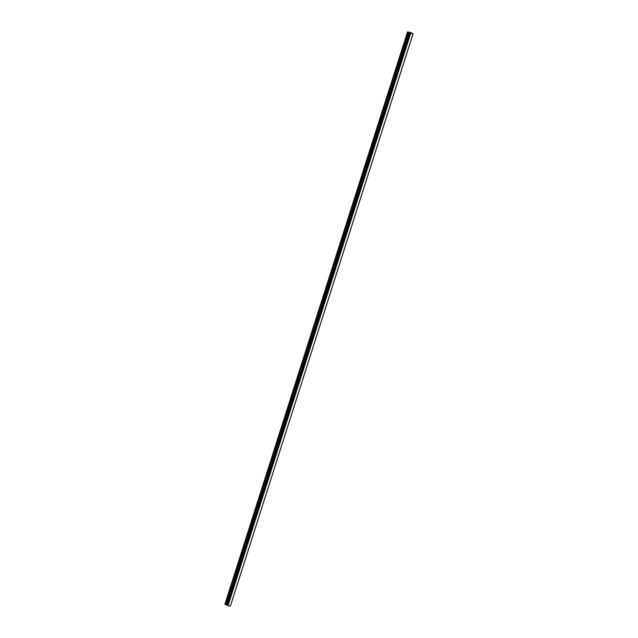 <?xml version="1.0" encoding="UTF-8"?>
<svg xmlns="http://www.w3.org/2000/svg" width="638" height="638" viewBox="0 0 638 638"><rect width="100%" height="100%" fill="white"/><g stroke="black" fill="none" stroke-linecap="round" stroke-linejoin="round"><path stroke-width="0.96" d="M411.183 33.088L410.752 32.937M410.936 32.969L410.338 32.777L410.832 33.017M411.255 33.112L410.338 32.777M410.465 32.913L410.027 32.777M410.106 32.729L409.652 32.634M409.572 32.777L407.562 31.9L410.681 32.538L413.121 33.686L230.406 606.036M226.865 605.063L409.524 32.745L226.881 605.071M409.54 32.865L226.841 605.191L228.037 605.621L230.39 606.1L413.033 33.782L410.617 33.288L227.965 605.598M410.617 33.288L409.492 32.873M230.39 606.1L413.097 33.718M413.121 33.686L230.462 605.988M410.705 33.312L228.053 605.629L410.689 33.312M407.53 31.932L224.879 604.242L226.873 605.039M407.993 32.155L225.342 604.465M408.192 32.235L225.541 604.545M409.149 32.546L226.498 604.856M409.221 32.578L226.578 604.888M409.508 32.713L226.857 605.031M226.865 605.207L409.516 32.897L226.857 605.191M409.652 32.961L227.008 605.279M409.787 33.009L227.136 605.326M409.827 33.017L227.176 605.334M409.947 33.056L227.295 605.374M409.979 33.072L227.327 605.382M410.098 33.112L227.455 605.43"/></g></svg>
